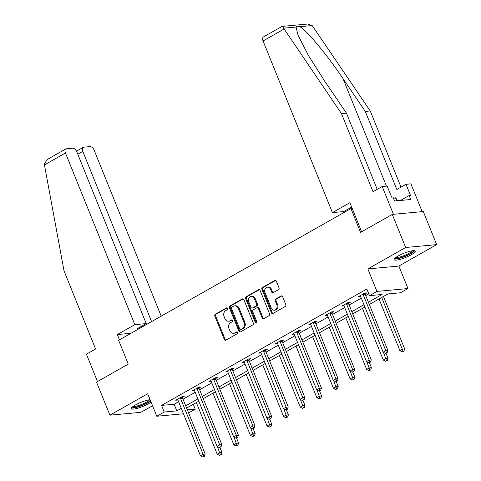 <?xml version="1.0" encoding="UTF-8"?>
<svg xmlns="http://www.w3.org/2000/svg" width="481" height="481" viewBox="0 0 481 481"><rect width="100%" height="100%" fill="white"/><g stroke="black" fill="none" stroke-linecap="round" stroke-linejoin="round"><path stroke-width="0.72" d="M227.573 308.399A0.998 0.818 -95.3 0 0 226.479 307.906L215.374 314.201A1.431 1.166 -95.3 0 0 214.851 316.089L224.302 339.472A1.431 1.166 -95.3 0 0 225.872 340.181L236.977 333.886A0.998 0.818 -95.3 0 0 236.237 332.064L234.8 332.882A4.576 3.734 -95.3 0 1 233.544 333.279A4.576 3.734 -95.3 0 1 229.78 330.621L228.992 328.673A4.576 3.734 -95.3 0 1 230.658 322.619L232.095 321.801A0.998 0.818 -95.3 0 0 231.361 319.985L229.924 320.803A4.576 3.734 -95.3 0 1 228.661 321.2A4.576 3.734 -95.3 0 1 224.898 318.536L224.11 316.588A4.576 3.734 -95.3 0 1 225.775 310.54L227.212 309.722A0.998 0.818 -95.3 0 0 227.573 308.399M398.124 256.018A11.364 2.267 158 0 0 394.131 259.668A11.364 2.267 158 0 0 400.432 259.277A11.364 2.267 158 0 0 411.201 254.804A11.364 2.267 158 0 0 415.199 251.154A11.364 2.267 158 0 0 408.892 251.545A11.364 2.267 158 0 0 398.124 256.018M150.096 399.693A11.364 2.267 158 0 0 135.371 404.996A11.364 2.267 158 0 0 131.373 408.646A11.364 2.267 158 0 0 137.68 408.255A11.364 2.267 158 0 0 148.443 403.787A11.364 2.267 158 0 0 151.058 402.08M278.481 289.676A1.431 1.166 -95.3 0 0 279.004 287.782L276.353 281.223A1.431 1.166 -95.3 0 0 274.783 280.513L262.452 287.506A1.431 1.166 -95.3 0 0 261.935 289.4L271.38 312.782A1.431 1.166 -95.3 0 0 272.949 313.486L285.281 306.499A1.431 1.166 -95.3 0 0 285.798 304.605L282.6 296.681A1.431 1.166 -95.3 0 0 281.03 295.971L275.751 298.966A1.431 1.166 -95.3 0 0 275.234 300.859L276.822 304.786A3.824 3.12 -95.3 0 1 274.374 310.179A3.824 3.12 -95.3 0 1 271.23 307.954L265.007 292.562A3.824 3.12 -95.3 0 1 267.454 287.169A3.824 3.12 -95.3 0 1 270.599 289.394L271.639 291.961A1.431 1.166 -95.3 0 0 273.208 292.664L278.481 289.676M392.292 214.406L423.304 211.532L436.67 244.619L405.657 247.487L392.292 214.406L360.564 232.389L350.938 208.568L118.633 340.283L128.259 364.105L96.531 382.094L109.896 415.181L147.691 393.753L156.782 416.251L164.237 412.025L161.562 405.411L366.829 289.027L369.504 295.641L376.954 291.42L407.966 288.546L400.517 292.773L387.945 293.939L369.324 304.497M405.657 247.487L367.863 268.921L376.954 291.42M243.855 299.651A1.431 1.166 -95.3 0 0 242.286 298.941L229.954 305.934A1.431 1.166 -95.3 0 0 229.431 307.828L238.877 331.211A1.431 1.166 -95.3 0 0 240.446 331.914L252.778 324.922A1.431 1.166 -95.3 0 0 253.301 323.034L243.855 299.651M246.2 296.723L258.531 289.73A1.431 1.166 -95.3 0 1 260.101 290.434L269.552 313.816A1.431 1.166 -95.3 0 1 269.029 315.71L263.75 318.705A1.431 1.166 -95.3 0 1 262.181 317.995L258.351 308.513A1.431 1.166 -95.3 0 0 256.782 307.804L253.283 309.788A1.431 1.166 -95.3 0 0 252.759 311.682L256.752 321.555A0.998 0.818 -95.3 0 1 255.285 322.384L245.683 298.611A1.431 1.166 -95.3 0 1 246.2 296.723L247.042 296.645L259.355 289.658L258.531 289.73M109.896 415.181L140.909 412.313L152.531 405.723M352.2 208.453L350.938 208.568M161.562 405.411L174.134 404.244L178.607 401.707M183.039 399.2L195.214 392.292M199.645 389.778L211.826 382.876M216.258 380.363L228.433 373.46M232.864 370.947L245.039 364.045M249.471 361.532L261.652 354.623M266.083 352.116L278.258 345.208M282.69 342.694L294.865 335.792M299.296 333.279L311.478 326.377M315.909 323.863L328.084 316.961M332.515 314.448L344.691 307.539M349.122 305.032L361.303 298.124M365.734 295.611L368.789 293.879M182.491 397.42L184.217 396.44L182.119 396.639L175.733 400.258L177.922 400.012M199.098 388.005L200.824 387.025L198.725 387.217L192.34 390.843L194.528 390.596M215.71 378.589L217.43 377.609L215.338 377.801L208.946 381.427L211.141 381.174M232.317 369.167L234.043 368.193L231.944 368.386L225.559 372.005L227.747 371.759M248.924 359.752L250.649 358.778L248.551 358.97L242.165 362.59L244.354 362.343M265.536 350.336L267.256 349.356L265.163 349.555L258.772 353.174L260.967 352.928M282.143 340.921L283.868 339.941L281.77 340.133L275.385 343.759L277.573 343.512M298.749 331.499L300.475 330.525L298.376 330.718L291.991 334.343L294.18 334.091M315.362 322.084L317.081 321.11L314.989 321.302L308.598 324.922L310.792 324.675M331.968 312.668L333.694 311.694L331.595 311.886L325.21 315.506L327.399 315.259M348.575 303.252L350.3 302.272L348.208 302.471L341.817 306.09L344.005 305.844M365.187 293.837L366.907 292.857L364.814 293.049L358.423 296.675L360.618 296.428M367.863 268.921L398.875 266.047L436.67 244.619M398.875 266.047L407.966 288.546M193.29 404.305L195.25 409.157L188.588 412.932M368.404 302.23L382.076 294.48L369.504 295.641M164.237 412.025L176.81 410.864L181.283 408.327M185.714 405.814L197.889 398.911M202.321 396.398L214.496 389.496M218.927 386.983L231.108 380.074M235.54 377.567L247.715 370.659M252.146 368.145L264.322 361.243M268.753 358.73L280.934 351.827M285.365 349.314L297.541 342.412M301.972 339.899L314.147 332.99M318.578 330.483L330.76 323.575M335.191 321.061L347.366 314.159M351.797 311.646L363.973 304.744M183.483 413.78L156.782 416.251M187.356 409.884L195.25 409.157M364.893 307.004L352.711 313.913M348.28 316.426L336.105 323.328M331.674 325.841L319.492 332.744M315.067 335.257L302.886 342.159M298.454 344.673L286.279 351.581M281.848 354.088L269.667 360.997M265.241 363.51L253.06 370.412M248.629 372.925L236.454 379.828M232.022 382.341L219.841 389.249M215.416 391.756L203.235 398.665M198.803 401.178L186.628 408.08M174.134 404.244L176.81 410.864M177.826 400.066L177.555 399.398M194.438 390.65L194.168 389.977M211.045 381.229L210.774 380.561M227.651 371.813L227.381 371.146M244.264 362.397L243.993 361.73M260.87 352.982L260.6 352.308M277.477 343.566L277.206 342.893M294.089 334.145L293.819 333.477M310.696 324.729L310.425 324.062M327.302 315.314L327.032 314.646M343.915 305.898L343.644 305.225M360.522 296.476L360.251 295.809M228.661 321.2L229.503 321.122A4.576 3.734 -95.3 0 0 230.76 320.725L229.924 320.803M232.046 319.991L230.76 320.725M233.544 333.279L234.385 333.201A4.576 3.734 -95.3 0 0 235.642 332.804L234.8 332.882M236.929 332.07L235.642 332.804M227.164 307.912L216.209 314.123A1.431 1.166 -95.3 0 0 215.692 316.011L225.138 339.4A1.431 1.166 -95.3 0 0 225.89 340.169M243.103 298.875L230.79 305.856A1.431 1.166 -95.3 0 0 230.267 307.75L239.718 331.132A1.431 1.166 -95.3 0 0 240.464 331.908M231.836 307.1A0.998 0.818 -95.3 0 0 231.469 308.423L239.766 328.95A0.998 0.818 -95.3 0 0 240.861 329.443L242.376 328.583A4.576 3.734 -95.3 0 0 244.041 322.535L238.378 308.501A4.576 3.734 -95.3 0 0 234.608 305.844A4.576 3.734 -95.3 0 0 233.351 306.241L231.836 307.1M240.59 329.533L241.426 329.455A0.998 0.818 -95.3 0 0 241.702 329.365L240.861 329.443M234.608 305.844L235.45 305.766A4.576 3.734 -95.3 0 1 239.213 308.423L244.883 322.456A4.576 3.734 -95.3 0 1 243.218 328.511L241.702 329.365M257.173 307.684L258.014 307.606A1.431 1.166 -95.3 0 1 259.187 308.435L263.023 317.917A1.431 1.166 -95.3 0 0 263.768 318.693M247.042 296.645A1.431 1.166 -95.3 0 0 246.519 298.533L256.126 322.306A0.998 0.818 -95.3 0 0 256.517 322.787M254.377 298.671A3.824 3.12 -95.3 0 0 251.226 296.446A3.824 3.12 -95.3 0 0 248.785 301.84L250.974 307.263A1.431 1.166 -95.3 0 0 252.549 307.972L256.048 305.988A1.431 1.166 -95.3 0 0 256.565 304.094L254.377 298.671L255.213 298.593A3.824 3.12 -95.3 0 0 252.068 296.368L251.226 296.446M252.152 308.099L252.994 308.02A1.431 1.166 -95.3 0 0 253.385 307.894L252.549 307.972M255.213 298.593L257.407 304.016A1.431 1.166 -95.3 0 1 256.884 305.91L253.385 307.894M267.454 287.169L268.29 287.091A3.824 3.12 -95.3 0 1 271.44 289.315L272.474 291.883A1.431 1.166 -95.3 0 0 273.226 292.658M274.374 310.179L275.216 310.101A3.824 3.12 -95.3 0 0 277.657 304.707L276.822 304.786M281.03 295.971L281.83 295.899L276.587 298.887A1.431 1.166 -95.3 0 0 276.07 300.781L277.657 304.707M275.607 280.447L263.287 287.428A1.431 1.166 -95.3 0 0 262.77 289.321L272.216 312.704A1.431 1.166 -95.3 0 0 272.967 313.48M196.344 402.567L217.202 454.19L219.865 452.681L221.957 452.489L219.931 447.462M220.388 454.798L219.324 455.399L221.224 454.719L220.388 454.798L217.37 446.506M219.324 455.399L217.202 454.19M221.957 452.489L221.224 454.719M180.393 397.613L180.411 397.841A1.455 1.19 -95.3 0 0 180.531 398.382L203.096 454.232L200.439 455.741L177.874 399.891A1.455 1.19 -95.3 0 0 177.597 399.44L177.453 399.284M182.437 396.609L182.509 397.649A1.455 1.19 -95.3 0 0 182.63 398.19L205.195 454.04L203.096 454.232L203.625 456.349L202.561 456.95L203.397 456.872L204.461 456.271L203.625 456.349M204.461 456.271L205.195 454.04M200.439 455.741L202.561 456.95M150.379 400.39A9.83 1.96 -22 0 1 149.97 400.841A9.83 1.96 -22 0 1 140.127 405.94A9.83 1.96 -22 0 1 132.365 407.022M133.177 406.385A9.103 1.816 158 0 0 140.957 404.719A9.103 1.816 158 0 0 149.074 400.366A9.103 1.816 158 0 0 149.573 399.759M131.523 407.942A11.291 2.255 158 0 0 140.476 406.126A11.291 2.255 158 0 0 150.619 400.998M413.353 250.673A9.83 1.96 -22 0 1 412.728 251.864A9.83 1.96 -22 0 1 402.886 256.962A9.83 1.96 -22 0 1 395.123 258.038M395.929 257.401A9.103 1.816 158 0 0 403.715 255.742A9.103 1.816 158 0 0 411.832 251.383A9.103 1.816 158 0 0 412.331 250.781M394.282 258.958A11.291 2.255 158 0 0 403.938 256.89A11.291 2.255 158 0 0 413.985 251.491A11.291 2.255 158 0 0 414.598 250.751M397.757 200.715L395.52 197.811L393.518 198.394M396.729 200.811L395.52 197.811M44.45 164.911L44.33 163.847L47.342 159.445L65.825 148.96A4.371 2.369 60.4 0 0 65.464 152.994L44.45 164.911L64.039 270.923L95.587 349.008L86.436 354.196L97.487 381.553M161.207 316.143L94.216 150.337A4.371 2.369 60.4 0 0 90.097 146.597L83.73 147.186A4.371 2.369 60.4 0 0 83.177 147.354A4.371 2.369 60.4 0 0 82.816 151.389L77.796 154.239M151.587 321.603L82.816 151.389M138.847 328.824L136.634 329.028L146.218 323.593L76.864 151.942A4.371 2.369 60.4 0 0 72.745 148.202L66.378 148.791A4.371 2.369 60.4 0 0 65.825 148.96M146.218 323.593L134.818 324.651L65.464 152.994M130.97 333.291L117.358 334.548L134.818 324.651M119.48 339.802L117.358 334.548M142.003 327.032L141.661 326.178M281.704 26.708C282.094 26.058 282.72 26.551 283.586 28.193L341.492 113.612L373.04 191.697L382.197 186.508L387.139 186.051L391.63 197.162L392.971 197.042L394.576 201.01L410.756 199.513L409.151 195.545L410.491 195.418L406 184.301L396.843 189.496L365.295 111.412L370.238 110.955L312.187 25.547L307.491 24.05L282.034 26.407L263.426 36.923A4.371 2.369 -119.6 0 0 263.065 40.957L332.419 212.614L343.819 211.556L351.659 207.113M365.295 111.412L342.989 78.553C327.405 55.189 305.874 29.389 299.711 26.702C297.763 25.914 296.549 26.022 296.062 27.038L298.058 35.293L308.411 55.477L324.134 80.297L346.434 113.155L377.212 189.328M406 184.301L410.942 183.844L422.174 211.64L393.422 214.298L382.197 186.508M370.238 110.955L401.016 187.127M341.492 113.612L346.434 113.155M348.839 208.712L349.188 209.566M361.628 231.788L349.879 202.711L332.419 212.614M409.151 195.545L400.469 200.469M212.957 393.151L233.808 444.775L236.472 443.266L238.564 443.067L236.538 438.047M236.995 445.376L235.93 445.983L237.836 445.304L236.995 445.376L233.976 437.091M235.93 445.983L233.808 444.775M238.564 443.067L237.836 445.304M229.563 383.736L250.421 435.353L253.078 433.844L255.177 433.652L253.144 428.631M253.607 435.96L252.543 436.568L254.443 435.882L253.607 435.96L250.583 427.675M252.543 436.568L250.421 435.353M255.177 433.652L254.443 435.882M197.006 388.197L197.018 388.426A1.455 1.19 -95.3 0 0 197.144 388.967L219.709 444.817L217.045 446.326L194.48 390.476A1.455 1.19 -95.3 0 0 194.204 390.025L194.065 389.863M199.044 387.193L199.116 388.233A1.455 1.19 -95.3 0 0 199.236 388.768L221.801 444.618L219.709 444.817L220.232 446.927L219.168 447.534L221.074 446.849L220.232 446.927M221.074 446.849L221.801 444.618M217.045 446.326L219.168 447.534M213.612 378.781L213.63 379.01A1.455 1.19 -95.3 0 0 213.75 379.545L236.315 435.395L233.652 436.904L211.087 381.054A1.455 1.19 -95.3 0 0 210.81 380.603L210.672 380.447M215.65 377.771L215.722 378.818A1.455 1.19 -95.3 0 0 215.849 379.353L238.414 435.203L236.315 435.395L236.838 437.512L235.774 438.119L236.616 438.041L237.68 437.433L236.838 437.512M237.68 437.433L238.414 435.203M233.652 436.904L235.774 438.119M246.17 374.32L267.027 425.938L269.691 424.428L271.783 424.236L269.757 419.21M270.214 426.545L269.15 427.146L271.05 426.467L270.214 426.545L267.195 418.26M269.15 427.146L267.027 425.938M271.783 424.236L271.05 426.467M262.782 364.905L283.634 416.522L286.297 415.013L288.39 414.82L286.363 409.794M286.82 417.129L285.756 417.73L287.662 417.051L286.82 417.129L283.802 408.838M285.756 417.73L283.634 416.522M288.39 414.82L287.662 417.051M279.389 355.483L300.246 407.106L302.904 405.597L305.002 405.405L302.97 400.378M303.433 407.714L302.369 408.315L304.269 407.635L303.433 407.714L300.409 399.422M302.369 408.315L300.246 407.106M305.002 405.405L304.269 407.635M230.219 369.366L230.237 369.594A1.455 1.19 -95.3 0 0 230.357 370.13L252.922 425.98L250.264 427.489L227.699 371.639A1.455 1.19 -95.3 0 0 227.423 371.188L227.279 371.031M232.263 368.356L232.335 369.402A1.455 1.19 -95.3 0 0 232.455 369.937L255.02 425.787L252.922 425.98L253.451 428.096L252.387 428.697L253.222 428.619L254.287 428.018L253.451 428.096M254.287 428.018L255.02 425.787M250.264 427.489L252.387 428.697M246.831 359.944L246.843 360.179A1.455 1.19 -95.3 0 0 246.969 360.714L269.534 416.564L266.871 418.073L244.306 362.223A1.455 1.19 -95.3 0 0 244.029 361.772L243.891 361.616M248.869 358.94L248.942 359.98A1.455 1.19 -95.3 0 0 249.062 360.522L271.627 416.372L269.534 416.564L270.057 418.68L268.993 419.282L269.835 419.204L270.899 418.602L270.057 418.68M270.899 418.602L271.627 416.372M266.871 418.073L268.993 419.282M263.438 350.529L263.456 350.757A1.455 1.19 -95.3 0 0 263.576 351.298L286.141 407.148L283.477 408.658L260.912 352.807A1.455 1.19 -95.3 0 0 260.636 352.357L260.498 352.194M265.482 349.525L265.548 350.565A1.455 1.19 -95.3 0 0 265.674 351.106L288.239 406.956L286.141 407.148L286.67 409.265L285.6 409.866L286.442 409.788L287.506 409.187L286.67 409.265M287.506 409.187L288.239 406.956M283.477 408.658L285.6 409.866M295.995 346.067L316.853 397.691L319.516 396.182L321.609 395.983L319.582 390.963M320.039 398.292L318.975 398.899L320.875 398.214L320.039 398.292L317.021 390.007M318.975 398.899L316.853 397.691M321.609 395.983L320.875 398.214M280.05 341.113L280.062 341.342A1.455 1.19 -95.3 0 0 280.189 341.883L302.753 397.733L300.09 399.242L277.525 343.392A1.455 1.19 -95.3 0 0 277.248 342.941L277.104 342.779M282.088 340.109L282.161 341.149A1.455 1.19 -95.3 0 0 282.281 341.684L304.846 397.534L302.753 397.733L303.277 399.843L302.212 400.451L304.112 399.765L303.277 399.843M304.112 399.765L304.846 397.534M300.09 399.242L302.212 400.451M312.608 336.652L333.459 388.269L336.123 386.76L338.215 386.568L336.189 381.547M336.646 388.876L335.582 389.484L337.488 388.798L336.646 388.876L333.628 380.591M335.582 389.484L333.459 388.269M338.215 386.568L337.488 388.798M296.657 331.698L296.669 331.926A1.455 1.19 -95.3 0 0 296.795 332.461L319.36 388.311L316.696 389.82L294.131 333.97A1.455 1.19 -95.3 0 0 293.855 333.519L293.717 333.363M298.695 330.688L298.767 331.734A1.455 1.19 -95.3 0 0 298.887 332.269L321.452 388.119L319.36 388.311L319.883 390.428L318.819 391.035L319.661 390.957L320.725 390.35L319.883 390.428M320.725 390.35L321.452 388.119M316.696 389.82L318.819 391.035M329.214 327.236L350.072 378.854L352.729 377.344L354.828 377.152L352.795 372.126M353.258 379.461L352.194 380.062L354.094 379.383L353.258 379.461L350.24 371.17M352.194 380.062L350.072 378.854M354.828 377.152L354.094 379.383M313.263 322.276L313.281 322.51A1.455 1.19 -95.3 0 0 313.402 323.046L335.966 378.896L333.309 380.405L310.744 324.555A1.455 1.19 -95.3 0 0 310.467 324.104L310.323 323.947M315.308 321.272L315.374 322.312A1.455 1.19 -95.3 0 0 315.5 322.853L338.065 378.703L335.966 378.896L336.496 381.012L335.425 381.613L336.267 381.535L337.331 380.934L336.496 381.012M337.331 380.934L338.065 378.703M333.309 380.405L335.425 381.613M345.821 317.821L366.678 369.438L369.342 367.929L371.434 367.737L369.408 362.71M369.865 370.045L368.801 370.647L370.701 369.967L369.865 370.045L366.847 361.754M368.801 370.647L366.678 369.438M371.434 367.737L370.701 369.967M329.876 312.86L329.888 313.089A1.455 1.19 -95.3 0 0 330.014 313.63L352.579 369.48L349.915 370.989L327.351 315.139A1.455 1.19 -95.3 0 0 327.074 314.688L326.93 314.532M331.914 311.856L331.986 312.897A1.455 1.19 -95.3 0 0 332.106 313.438L354.671 369.288L352.579 369.48L353.102 371.597L352.038 372.198L352.874 372.12L353.938 371.518L353.102 371.597M353.938 371.518L354.671 369.288M349.915 370.989L352.038 372.198M362.433 308.399L383.285 360.022L385.948 358.513L388.047 358.315L386.015 353.294M386.471 360.63L385.407 361.231L387.313 360.552L386.471 360.63L383.453 352.339M385.407 361.231L383.285 360.022M388.047 358.315L387.313 360.552M346.482 303.445L346.494 303.673A1.455 1.19 -95.3 0 0 346.621 304.214L369.186 360.065L366.522 361.574L343.957 305.724A1.455 1.19 -95.3 0 0 343.681 305.273L343.542 305.11M348.521 302.441L348.593 303.481A1.455 1.19 -95.3 0 0 348.713 304.016L371.278 359.866L369.186 360.065L369.709 362.175L368.644 362.782L370.55 362.103L369.709 362.175M370.55 362.103L371.278 359.866M366.522 361.574L368.644 362.782M379.04 298.984L399.897 350.607L402.555 349.098L404.653 348.899L383.471 296.47M403.084 351.208L402.02 351.815L403.92 351.13L403.084 351.208L381.704 297.474M402.02 351.815L399.897 350.607M404.653 348.899L403.92 351.13M363.089 294.029L363.107 294.258A1.455 1.19 -95.3 0 0 363.227 294.793L385.792 350.643L383.135 352.152L360.57 296.302A1.455 1.19 -95.3 0 0 360.293 295.857L360.149 295.695M365.133 293.019L365.199 294.065A1.455 1.19 -95.3 0 0 365.326 294.6L387.89 350.451L385.792 350.643L386.321 352.759L385.257 353.367L386.093 353.288L387.157 352.681L386.321 352.759M387.157 352.681L387.89 350.451M383.135 352.152L385.257 353.367M227.038 307.852L226.479 307.906M236.802 332.016L236.237 332.064M231.92 319.931L231.361 319.985M225.138 339.4L224.302 339.472M215.692 316.011L214.851 316.089M216.209 314.123L215.374 314.201M239.718 331.132L238.877 331.211M230.267 307.75L229.431 307.828M230.79 305.856L229.954 305.934M243.085 298.869L242.286 298.941M243.218 328.511L242.376 328.583M244.883 322.456L244.041 322.535M239.213 308.423L238.378 308.501M263.023 317.917L262.181 317.995M259.187 308.435L258.351 308.513M256.126 322.306L255.285 322.384M246.519 298.533L245.683 298.611M256.884 305.91L256.048 305.988M257.407 304.016L256.565 304.094M272.474 291.883L271.639 291.961M271.44 289.315L270.599 289.394M276.07 300.781L275.234 300.859M276.587 298.887L275.751 298.966M272.216 312.704L271.38 312.782M262.77 289.321L261.935 289.4M263.287 287.428L262.452 287.506M275.583 280.441L274.783 280.513M180.411 397.841L182.509 397.649M180.531 398.382L182.63 398.19M312.187 25.547L299.711 26.702M296.062 27.038L283.586 28.193M284.085 29.046L263.065 40.957M386.447 186.111L342.989 78.553M197.018 388.426L199.116 388.233M197.144 388.967L199.236 388.768M213.63 379.01L215.722 378.818M213.75 379.545L215.849 379.353M230.237 369.594L232.335 369.402M230.357 370.13L232.455 369.937M246.843 360.179L248.942 359.98M246.969 360.714L249.062 360.522M263.456 350.757L265.548 350.565M263.576 351.298L265.674 351.106M280.062 341.342L282.161 341.149M280.189 341.883L282.281 341.684M296.669 331.926L298.767 331.734M296.795 332.461L298.887 332.269M313.281 322.51L315.374 322.312M313.402 323.046L315.5 322.853M329.888 313.089L331.986 312.897M330.014 313.63L332.106 313.438M346.494 303.673L348.593 303.481M346.621 304.214L348.713 304.016M363.107 294.258L365.199 294.065M363.227 294.793L365.326 294.6M83.177 147.354L76.491 151.148"/></g></svg>
